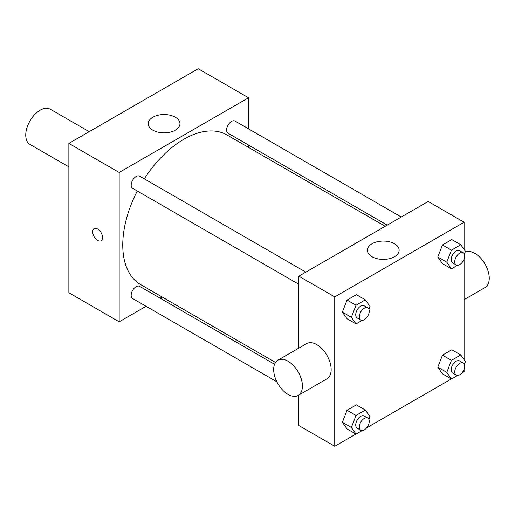 <?xml version="1.0" encoding="UTF-8"?>
<svg xmlns="http://www.w3.org/2000/svg" width="515" height="515" viewBox="0 0 515 515"><rect width="100%" height="100%" fill="white"/><g stroke="black" fill="none" stroke-linecap="round" stroke-linejoin="round"><path stroke-width="0.77" d="M89.192 131.673L50.283 109.212A20.323 11.736 120 0 0 34.621 114.652A20.323 11.736 120 0 0 25.75 135.11A20.323 11.736 120 0 0 29.96 144.412L68.868 166.879M146.073 306.277L119.171 321.811L68.868 292.765L68.868 143.408L198.217 68.727L248.52 97.766L248.52 128.84M162.135 297.001L160.101 298.179M298.822 284.267L132.619 188.31A7.01 4.049 -60 0 1 132.619 180.218A7.01 4.049 -60 0 1 139.636 176.169L305.833 272.12M276.858 381.782L132.619 298.507A7.01 4.049 -60 0 1 132.619 290.409A7.01 4.049 -60 0 1 139.636 286.359L274.566 364.266M248.52 145.03L248.52 147.38M119.171 321.811L119.171 172.448L248.52 97.766M387.241 225.119L228.055 133.218A7.01 4.049 -60 0 1 228.055 125.119A7.01 4.049 -60 0 1 235.065 121.07L401.262 217.021M275.512 362.457L140.653 284.595A86.385 49.871 -60 0 1 137.286 191.007M144.303 178.859A86.385 49.871 -60 0 1 227.031 134.982L385.201 226.297M94.116 228.628A6.985 4.036 -120 0 0 93.048 234.228A6.985 4.036 -120 0 0 97.612 240.383A6.985 4.036 60 0 1 93.048 234.228A6.985 4.036 60 0 1 94.116 228.628A6.985 4.036 60 0 1 101.101 232.664A6.985 4.036 60 0 1 101.101 240.73A6.985 4.036 60 0 1 97.612 240.389A6.985 4.036 -120 0 0 101.107 240.73M119.171 172.448L68.868 143.408M175.312 117.214A15.881 9.167 180 0 1 179.96 123.697A15.881 9.167 180 0 1 164.079 132.864A15.881 9.167 180 0 1 148.204 123.697A15.881 9.167 180 0 1 158.002 115.231A15.881 9.167 180 0 1 175.312 117.214M355.917 434.055L334.75 446.273L298.822 425.532L298.822 395.063M298.822 348.121L298.822 276.169L428.171 201.487L464.099 222.235L464.099 249.472M464.099 369.21L464.099 371.592L462.032 372.789M451.346 378.956L366.603 427.881M442.475 263.635L437.808 256.998L442.475 244.966L451.81 239.578L442.475 244.966L437.808 256.998L442.475 263.635L451.455 268.824L446.788 262.187L451.455 250.155L460.79 244.767L465.457 251.404L464.369 254.21M347.039 428.931L342.372 422.287L347.039 410.262L356.38 404.867L347.039 410.262L342.372 422.287L347.039 428.931L356.026 434.113L351.359 427.476L356.026 415.444L365.36 410.056L370.027 416.693L368.94 419.5M464.099 259.013L464.099 359.67M334.75 446.273L334.75 296.91L464.099 222.235M442.475 373.832L437.808 367.195L442.475 355.163L451.81 349.775L442.475 355.163L437.808 367.195L442.475 373.832L451.455 379.021L446.788 372.377L451.455 360.346L460.79 354.957L465.457 361.601L464.369 364.401M347.039 318.734L342.372 312.096L347.039 300.065L356.38 294.677L347.039 300.065L342.372 312.096L347.039 318.734L356.026 323.922L351.359 317.279L356.026 305.253L365.36 299.859L370.027 306.502L368.94 309.303M334.75 296.91L298.822 276.169M372.03 256.721A15.881 9.167 180 0 1 367.375 250.239A15.881 9.167 180 0 1 383.257 241.072A15.881 9.167 180 0 1 399.138 250.239A15.881 9.167 180 0 1 389.334 258.71A15.881 9.167 180 0 1 372.03 256.721M277.881 360.217L306.625 343.621A20.323 11.736 60 0 1 322.287 349.067A20.323 11.736 60 0 1 331.158 369.519A20.323 11.736 60 0 1 326.948 378.821L298.204 395.417A20.323 11.736 60 0 1 277.881 383.681A20.323 11.736 60 0 1 277.881 360.217A20.323 11.736 60 0 1 293.544 365.656A20.323 11.736 60 0 1 302.414 386.115A20.323 11.736 60 0 1 298.204 395.417M464.099 299.64L485.04 287.55A20.323 11.736 -120 0 0 485.272 264.485A20.323 11.736 -120 0 0 465.193 252.093M362.187 320.362L356.026 323.922M367.794 307.893L364.202 305.82A7.01 4.049 120 0 0 358.794 307.693A7.01 4.049 120 0 0 355.736 314.755A7.01 4.049 120 0 0 357.185 317.961L360.777 320.04A7.01 4.049 120 0 0 367.794 315.991A7.01 4.049 120 0 0 367.794 307.893A7.01 4.049 120 0 0 362.386 309.773A7.01 4.049 120 0 0 359.328 316.828A7.01 4.049 120 0 0 360.777 320.04M351.359 317.279L342.372 312.096M356.026 305.253L347.039 300.065M365.36 299.859L356.38 294.677M457.616 265.27L451.455 268.824M463.223 252.794L459.631 250.721A7.01 4.049 120 0 0 454.224 252.601A7.01 4.049 120 0 0 451.166 259.657A7.01 4.049 120 0 0 452.614 262.869L456.213 264.942A7.01 4.049 120 0 0 463.223 260.893A7.01 4.049 120 0 0 463.223 252.794A7.01 4.049 120 0 0 457.816 254.674A7.01 4.049 120 0 0 454.758 261.729A7.01 4.049 120 0 0 456.213 264.942M446.788 262.187L437.808 256.998M451.455 250.155L442.475 244.966M460.79 244.767L451.81 239.578M362.187 430.559L356.026 434.113M367.794 418.09L364.202 416.011A7.01 4.049 120 0 0 358.794 417.89A7.01 4.049 120 0 0 355.736 424.946A7.01 4.049 120 0 0 357.185 428.158L360.777 430.231A7.01 4.049 120 0 0 367.794 426.182A7.01 4.049 120 0 0 367.794 418.09A7.01 4.049 120 0 0 362.386 419.963A7.01 4.049 120 0 0 359.328 427.025A7.01 4.049 120 0 0 360.777 430.231M351.359 427.476L342.372 422.287M356.026 415.444L347.039 410.262M365.36 410.056L356.38 404.867M457.616 375.461L451.455 379.021M463.223 362.991L459.631 360.918A7.01 4.049 120 0 0 454.224 362.792A7.01 4.049 120 0 0 451.166 369.854A7.01 4.049 120 0 0 452.614 373.06L456.213 375.139A7.01 4.049 120 0 0 463.223 371.09A7.01 4.049 120 0 0 463.223 362.991A7.01 4.049 120 0 0 457.816 364.871A7.01 4.049 120 0 0 454.758 371.927A7.01 4.049 120 0 0 456.213 375.139M446.788 372.377L437.808 367.195M451.455 360.346L442.475 355.163M460.79 354.957L451.81 349.775"/></g></svg>
